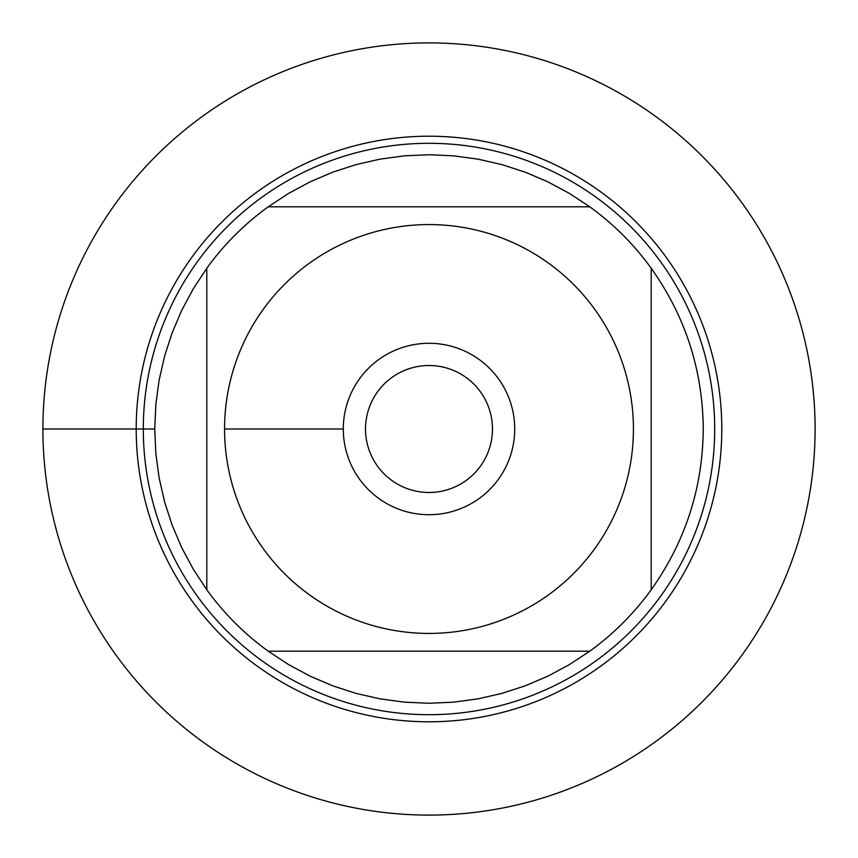 <?xml version="1.0" encoding="UTF-8"?>
<svg xmlns="http://www.w3.org/2000/svg" width="858" height="858" viewBox="0 0 858 858"><rect width="100%" height="100%" fill="white"/><g stroke="black" fill="none" stroke-linecap="round" stroke-linejoin="round"><path stroke-width="1.29" d="M365.508 429A63.492 63.492 0 0 1 460.746 374.024A63.492 63.492 0 0 1 460.746 483.976A63.492 63.492 0 0 1 365.508 429M263.374 548.83A204.429 204.429 0 0 0 633.429 429A204.429 204.429 0 0 0 366.023 234.513A204.429 204.429 0 0 0 263.374 548.83M206.799 589.768A274.26 274.26 0 0 0 268.232 651.201L589.768 651.201A274.26 274.26 0 0 0 651.201 589.768L651.201 268.232A274.26 274.26 0 0 0 589.768 206.799L268.232 206.799A274.26 274.26 0 0 0 206.799 268.232L206.799 589.768L193.318 569.272L181.724 547.651L172.115 525.075L164.554 501.737L159.116 477.82L155.834 453.507L154.74 429L155.834 404.493L159.116 380.18L164.554 356.263L172.115 332.925L181.724 310.349L193.318 288.728L206.799 268.232M651.201 589.768C685.381 541.623 702.734 488.041 703.26 429C702.734 369.959 685.381 316.377 651.201 268.232M268.232 651.201L288.728 664.682L310.349 676.276L332.925 685.885L356.263 693.446L380.18 698.884L404.493 702.166L429 703.26L453.507 702.166L477.82 698.884L501.737 693.446L525.075 685.885L547.651 676.276L569.272 664.682L589.768 651.201M589.768 206.799L569.272 193.318L547.651 181.724L525.075 172.115L501.737 164.554L477.82 159.116L453.507 155.834L429 154.74L404.493 155.834L380.18 159.116L356.263 164.554L332.925 172.115L310.349 181.724L288.728 193.318L268.232 206.799M136.208 429A292.793 292.793 0 0 1 429 136.208A292.793 292.793 0 0 1 721.793 429A292.793 292.793 0 0 1 429 721.793A292.793 292.793 0 0 1 136.208 429A292.793 292.793 0 0 0 429 721.793A292.793 292.793 0 0 0 721.793 429A292.793 292.793 0 0 0 429 136.208A292.793 292.793 0 0 0 136.208 429L42.9 429A386.1 386.1 0 0 0 429 815.1A386.1 386.1 0 0 0 815.1 429A386.1 386.1 0 0 0 429 42.9A386.1 386.1 0 0 0 42.9 429L154.74 429M143.307 429A285.693 285.693 0 0 1 571.846 181.585A285.693 285.693 0 0 1 571.846 676.415A285.693 285.693 0 0 1 143.307 429M343.297 429A85.703 85.703 0 0 1 471.857 354.772A85.703 85.703 0 0 1 471.857 503.228A85.703 85.703 0 0 1 343.297 429L224.571 429"/></g></svg>
